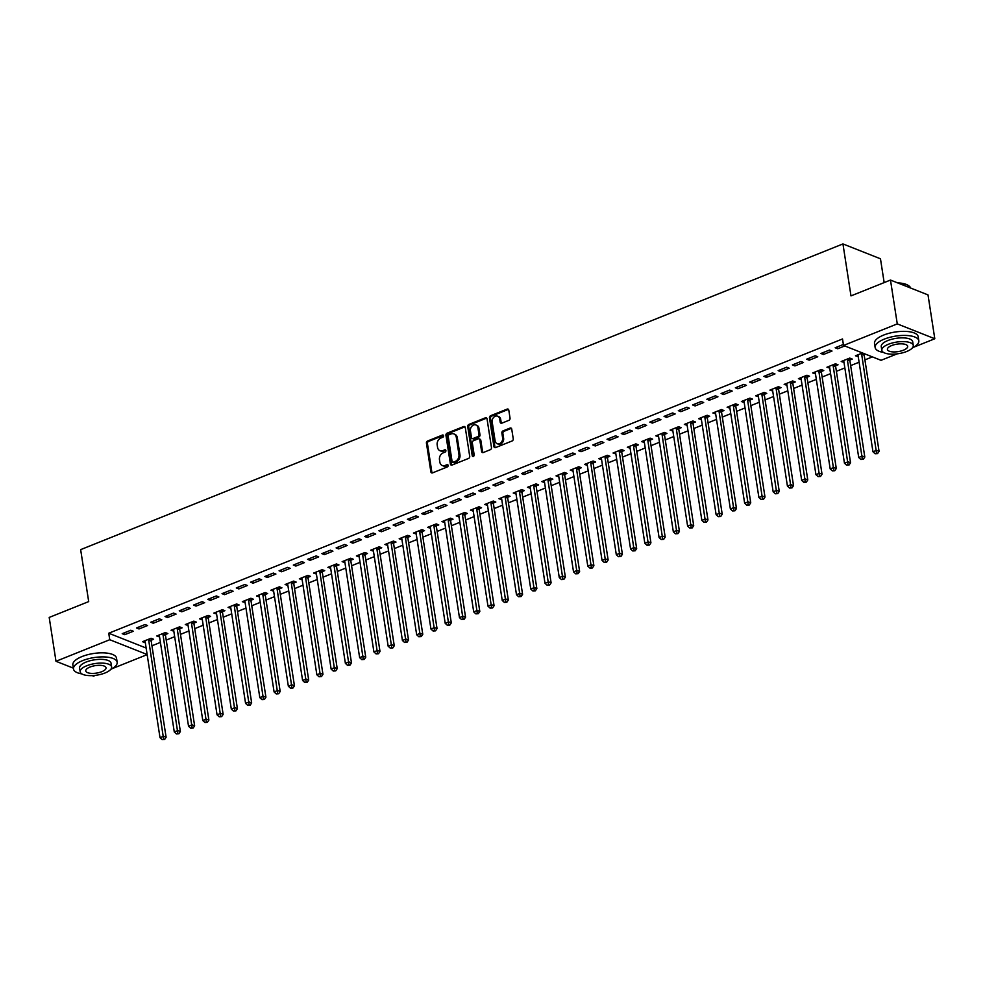 <?xml version="1.0" encoding="UTF-8"?>
<svg xmlns="http://www.w3.org/2000/svg" width="984" height="984" viewBox="0 0 984 984"><rect width="100%" height="100%" fill="white"/><g stroke="black" fill="none" stroke-linecap="round" stroke-linejoin="round"><path stroke-width="1.48" d="M443.599 435.764A1.218 0.959 -68.4 0 0 442.456 435.039L427.585 441.004A1.734 1.365 -68.4 0 0 426.429 443.157L430.869 471.853A1.734 1.365 -68.4 0 0 432.517 472.886L447.388 466.92A1.218 0.959 -68.4 0 0 447.043 464.694L445.112 465.457A5.547 4.366 -68.4 0 1 442.283 465.518A5.547 4.366 -68.4 0 1 439.848 462.16L439.479 459.762A5.547 4.366 -68.4 0 1 443.169 452.874L445.088 452.099A1.218 0.959 -68.4 0 0 444.743 449.86L442.825 450.635A5.547 4.366 -68.4 0 1 439.983 450.697A5.547 4.366 -68.4 0 1 437.548 447.326L437.179 444.94A5.547 4.366 -68.4 0 1 440.869 438.04L442.8 437.277A1.218 0.959 -68.4 0 0 443.599 435.764M442.456 435.039L443.464 435.445A1.218 0.959 -68.4 0 0 443.464 435.445L428.594 441.41A1.734 1.365 -68.4 0 0 427.437 443.563L431.878 472.246A1.734 1.365 -68.4 0 0 432.185 472.972M448.089 465.075A1.218 0.959 -68.4 0 0 448.052 465.088L445.112 465.457M445.789 450.254A1.218 0.959 -68.4 0 0 445.764 450.266L442.825 450.635M508.888 420.328A1.734 1.365 -68.4 0 0 510.044 418.175L508.789 410.131A1.734 1.365 -68.4 0 0 507.154 409.098L490.635 415.715A1.734 1.365 -68.4 0 0 489.478 417.868L493.919 446.564A1.734 1.365 -68.4 0 0 495.567 447.597L512.086 440.98A1.734 1.365 -68.4 0 0 513.242 438.815L511.729 429.098A1.734 1.365 -68.4 0 0 510.081 428.065L503.021 430.894A1.734 1.365 -68.4 0 0 501.865 433.058L502.615 437.88A4.637 3.653 -68.4 0 1 501.139 442.517A4.637 3.653 -68.4 0 1 497.154 443.698A4.637 3.653 -68.4 0 1 495.124 440.881L492.197 421.988A4.637 3.653 -68.4 0 1 493.673 417.351A4.637 3.653 -68.4 0 1 497.646 416.171A4.637 3.653 -68.4 0 1 499.688 418.987L500.179 422.136A1.734 1.365 -68.4 0 0 501.815 423.169L508.888 420.328M897.125 353.859L881.049 360.316L843.522 345.458L842.513 338.963L108.744 633.229L109.741 639.723L147.145 654.52M843.522 345.458L897.273 323.896L934.8 338.754L913.73 347.204M73.357 668.148L55.99 661.285L49.2 617.435L88.695 601.593L80.651 549.638L842.944 243.934L850.988 295.901L890.483 280.059L897.273 323.896M55.99 661.285L109.741 639.723M465.272 427.585A1.734 1.365 -68.4 0 0 463.624 426.552L447.105 433.169A1.734 1.365 -68.4 0 0 445.949 435.334L450.389 464.017A1.734 1.365 -68.4 0 0 452.037 465.051L468.556 458.433A1.734 1.365 -68.4 0 0 469.712 456.281L465.272 427.585M468.864 424.448L485.383 417.819A1.734 1.365 -68.4 0 1 487.031 418.852L491.471 447.548A1.734 1.365 -68.4 0 1 490.315 449.7L483.255 452.542A1.734 1.365 -68.4 0 1 481.606 451.508L479.798 439.873A1.734 1.365 -68.4 0 0 478.162 438.839L473.464 440.721A1.734 1.365 -68.4 0 0 472.32 442.874L474.19 454.989A1.218 0.959 -68.4 0 1 472.234 455.776L467.72 426.601A1.734 1.365 -68.4 0 1 468.864 424.448L469.885 424.842L486.403 418.225L485.383 417.819M884.161 282.592L880.471 258.792L842.944 243.934M820.914 353.477L823.448 354.486L832.009 351.054L829.475 350.046L820.914 353.477M849.991 360.009L852.292 359.086L849.758 358.078L841.197 361.509L843.989 362.407M792.403 364.916L794.937 365.925L803.485 362.493L800.951 361.485L792.403 364.916M821.468 371.448L823.78 370.525L821.246 369.517L812.686 372.948L815.478 373.846M763.879 376.355L766.413 377.364L774.974 373.932L772.44 372.924L763.879 376.355M792.944 382.887L795.256 381.952L792.723 380.956L784.162 384.387L786.954 385.285M735.368 387.794L737.902 388.791L746.45 385.359L743.916 384.363L735.368 387.794M764.433 394.313L766.745 393.391L764.199 392.395L755.65 395.826L758.443 396.724M706.844 399.233L709.378 400.23L717.939 396.798L715.405 395.802L706.844 399.233M735.909 405.752L738.221 404.83L735.688 403.821L727.127 407.253L729.919 408.163M678.333 410.66L680.866 411.669L689.415 408.237L686.881 407.228L678.333 410.66M707.398 417.191L709.698 416.269L707.164 415.26L698.615 418.692L701.408 419.59M649.809 422.099L652.343 423.108L660.904 419.676L658.37 418.667L649.809 422.099M678.874 428.63L681.186 427.708L678.653 426.699L670.092 430.131L672.884 431.029M621.285 433.538L623.831 434.547L632.38 431.115L629.846 430.106L621.285 433.538M650.362 440.069L652.663 439.135L650.129 438.138L641.58 441.57L644.36 442.468M592.774 444.977L595.308 445.973L603.868 442.542L601.322 441.545L592.774 444.977M621.839 451.496L624.151 450.574L621.617 449.577L613.057 453.009L615.849 453.907M564.25 456.416L566.796 457.412L575.345 453.981L572.811 452.984L564.25 456.416M593.327 462.935L595.627 462.013L593.094 461.004L584.545 464.436L587.325 465.346M535.739 467.843L538.273 468.851L546.833 465.42L544.287 464.411L535.739 467.843M564.804 474.374L567.116 473.452L564.582 472.443L556.022 475.875L558.814 476.773M507.215 479.282L509.749 480.29L518.31 476.859L515.776 475.85L507.215 479.282M536.28 485.813L538.592 484.891L536.059 483.882L527.498 487.314L530.29 488.212M478.704 490.721L481.238 491.729L489.786 488.298L487.252 487.289L478.704 490.721M507.769 497.252L510.081 496.317L507.535 495.321L498.986 498.753L501.778 499.651M450.18 502.16L452.714 503.156L461.275 499.724L458.741 498.728L450.18 502.16M479.245 508.679L481.557 507.756L479.023 506.76L470.463 510.192L473.255 511.09M421.669 513.599L424.202 514.595L432.751 511.163L430.217 510.167L421.669 513.599M450.733 520.118L453.034 519.195L450.5 518.187L441.951 521.618L444.743 522.529M393.145 525.025L395.679 526.034L404.239 522.602L401.706 521.594L393.145 525.025M422.21 531.557L424.522 530.634L421.988 529.626L413.428 533.057L416.22 533.955M364.633 536.464L367.167 537.473L375.716 534.041L373.182 533.033L364.633 536.464M393.698 542.996L395.998 542.073L393.465 541.065L384.916 544.496L387.696 545.394M336.11 547.904L338.644 548.912L347.204 545.48L344.671 544.472L336.11 547.904M365.175 554.435L367.487 553.5L364.953 552.504L356.392 555.935L359.185 556.833M307.586 559.342L310.132 560.339L318.681 556.907L316.147 555.911L307.586 559.342M336.663 565.861L338.963 564.939L336.43 563.943L327.881 567.374L330.661 568.272M279.075 570.782L281.608 571.778L290.169 568.346L287.623 567.35L279.075 570.782M308.14 577.301L310.452 576.378L307.918 575.369L299.357 578.801L302.149 579.711M250.551 582.208L253.085 583.217L261.646 579.785L259.112 578.777L250.551 582.208M279.628 588.739L281.928 587.817L279.394 586.808L270.834 590.24L273.626 591.138M222.04 593.647L224.573 594.656L233.122 591.224L230.588 590.216L222.04 593.647M251.105 600.178L253.417 599.256L250.871 598.247L242.322 601.679L245.114 602.577M193.516 605.086L196.05 606.095L204.611 602.663L202.077 601.654L193.516 605.086M222.581 611.617L224.893 610.683L222.359 609.686L213.799 613.118L216.591 614.016M165.005 616.525L167.538 617.522L176.087 614.09L173.553 613.093L165.005 616.525M194.069 623.044L196.382 622.122L193.836 621.125L185.287 624.557L188.079 625.455M136.481 627.964L139.015 628.961L147.575 625.529L145.042 624.533L136.481 627.964M165.546 634.483L167.858 633.561L165.324 632.552L156.763 635.984L159.556 636.894M108.744 633.229L146.136 648.025M151.954 645.799L160.417 642.404M166.222 640.08L174.672 636.685M180.478 634.36L188.928 630.965M194.734 628.641L203.184 625.246M208.989 622.921L217.452 619.539M223.257 617.202L231.707 613.819M237.513 611.482L245.963 608.1M251.769 605.763L260.219 602.38M266.024 600.056L274.487 596.661M280.292 594.336L288.743 590.941M294.548 588.616L302.998 585.222M308.804 582.897L317.266 579.502M323.072 577.178L331.522 573.783M337.327 571.458L345.778 568.063M351.583 565.738L360.033 562.356M365.839 560.019L374.301 556.636M380.107 554.299L388.557 550.917M394.363 548.58L402.813 545.197M408.618 542.873L417.068 539.478M422.886 537.153L431.336 533.759M437.142 531.434L445.592 528.039M451.398 525.714L459.848 522.319M465.653 519.995L474.116 516.6M479.921 514.275L488.372 510.881M494.177 508.556L502.627 505.173M508.433 502.836L516.883 499.454M522.688 497.117L531.151 493.734M536.957 491.397L545.407 488.015M551.212 485.69L559.662 482.295M565.468 479.971L573.93 476.576M579.736 474.251L588.186 470.856M593.992 468.532L602.442 465.137M608.247 462.812L616.697 459.417M622.503 457.093L630.965 453.698M636.771 451.373L645.221 447.991M651.027 445.654L659.477 442.271M665.282 439.934L673.732 436.552M679.538 434.215L688 430.832M693.806 428.507L702.256 425.113M708.062 422.788L716.512 419.393M722.317 417.068L730.78 413.674M736.586 411.349L745.036 407.954M750.841 405.629L759.291 402.235M765.097 399.91L773.547 396.515M779.353 394.19L787.815 390.808M793.621 388.471L802.071 385.088M807.876 382.751L816.326 379.369M822.132 377.032L830.582 373.649M836.388 371.325L844.85 367.93M850.656 365.605L859.106 362.21M864.911 359.886L872.39 356.884M151.29 640.203L153.602 639.28L151.069 638.272L142.508 641.703L145.3 642.614M122.225 633.684L124.759 634.68L133.32 631.248L130.774 630.252L122.225 633.684M179.814 628.764L182.114 627.841L179.58 626.845L171.032 630.264L173.811 631.174M150.737 622.245L153.283 623.241L161.831 619.809L159.297 618.813L150.737 622.245M208.325 617.337L210.637 616.402L208.104 615.406L199.543 618.838L202.335 619.736M179.26 610.806L181.794 611.802L190.355 608.383L187.821 607.374L179.26 610.806M236.849 605.898L239.149 604.976L236.615 603.967L228.067 607.399L230.846 608.297M207.772 599.367L210.318 600.375L218.866 596.944L216.332 595.935L207.772 599.367M265.36 594.459L267.673 593.537L265.139 592.528L256.578 595.96L259.37 596.857M236.295 587.928L238.829 588.936L247.39 585.505L244.856 584.496L236.295 587.928M293.884 583.02L296.184 582.097L293.65 581.089L285.102 584.521L287.894 585.431M264.819 576.489L267.353 577.497L275.901 574.066L273.368 573.069L264.819 576.489M322.395 571.581L324.708 570.659L322.174 569.662L313.613 573.082L316.405 573.992M293.33 565.062L295.864 566.058L304.425 562.627L301.891 561.63L293.33 565.062M350.919 560.154L353.231 559.219L350.685 558.223L342.137 561.655L344.929 562.553M321.854 553.623L324.388 554.619L332.936 551.2L330.403 550.191L321.854 553.623M379.43 548.715L381.743 547.781L379.209 546.784L370.648 550.216L373.44 551.114M350.365 542.184L352.899 543.193L361.46 539.761L358.926 538.752L350.365 542.184M407.954 537.276L410.267 536.354L407.733 535.345L399.172 538.777L401.964 539.675M378.889 530.745L381.423 531.754L389.984 528.322L387.438 527.313L378.889 530.745M436.478 525.837L438.778 524.915L436.244 523.906L427.696 527.338L430.475 528.248M407.401 519.306L409.934 520.315L418.495 516.883L415.961 515.887L407.401 519.306M464.989 514.398L467.302 513.476L464.768 512.467L456.207 515.899L458.999 516.809M435.924 507.879L438.458 508.876L447.019 505.444L444.473 504.448L435.924 507.879M493.513 502.972L495.813 502.037L493.279 501.041L484.731 504.472L487.511 505.37M464.436 496.44L466.982 497.437L475.53 494.017L472.997 493.009L464.436 496.44M522.024 491.533L524.337 490.598L521.803 489.601L513.242 493.033L516.034 493.931M492.959 485.001L495.493 486.01L504.054 482.578L501.52 481.57L492.959 485.001M550.548 480.094L552.848 479.171L550.314 478.162L541.766 481.594L544.558 482.492M521.483 473.562L524.017 474.571L532.565 471.139L530.032 470.131L521.483 473.562M579.059 468.655L581.372 467.732L578.838 466.724L570.277 470.155L573.069 471.065M549.995 462.123L552.528 463.132L561.089 459.7L558.555 458.704L549.995 462.123M607.583 457.216L609.895 456.293L607.349 455.284L598.801 458.716L601.593 459.626M578.518 450.697L581.052 451.693L589.601 448.261L587.067 447.265L578.518 450.697M636.094 445.789L638.407 444.854L635.873 443.858L627.312 447.289L630.104 448.187M607.03 439.258L609.563 440.254L618.124 436.834L615.59 435.826L607.03 439.258M664.618 434.35L666.931 433.415L664.385 432.419L655.836 435.851L658.628 436.748M635.553 427.819L638.087 428.827L646.636 425.396L644.102 424.387L635.553 427.819M693.142 422.911L695.442 421.988L692.908 420.98L684.347 424.411L687.139 425.309M664.065 416.38L666.599 417.388L675.159 413.957L672.625 412.948L664.065 416.38M721.653 411.472L723.966 410.549L721.432 409.541L712.871 412.972L715.663 413.883M692.588 404.941L695.122 405.949L703.683 402.517L701.137 401.521L692.588 404.941M750.177 400.033L752.477 399.11L749.943 398.102L741.395 401.534L744.175 402.444M721.1 393.514L723.646 394.51L732.194 391.078L729.661 390.082L721.1 393.514M778.688 388.606L781.001 387.671L778.467 386.675L769.906 390.107L772.698 391.005M749.624 382.075L752.157 383.071L760.718 379.652L758.184 378.643L749.624 382.075M807.212 377.167L809.512 376.232L806.978 375.236L798.43 378.668L801.21 379.566M778.147 370.636L780.681 371.644L789.229 368.213L786.696 367.204L778.147 370.636M835.724 365.728L838.036 364.806L835.502 363.797L826.941 367.229L829.733 368.127M806.659 359.197L809.192 360.206L817.753 356.774L815.219 355.765L806.659 359.197M862.501 352.973L855.465 355.79L858.257 356.7M864.247 354.289L865.034 353.969M843.362 344.474L835.182 347.758L837.716 348.767L844.752 345.95M890.483 280.059L928.01 294.905L934.8 338.754M95.473 675.344L93.517 676.131L92.213 675.614M147.157 654.618L112.078 668.689M145.042 642.712L144.746 640.805M124.759 634.68L124.464 632.774M159.297 636.992L159.002 635.086M139.015 628.961L138.719 627.066M173.565 631.273L173.27 629.366M153.283 623.241L152.987 621.347M187.821 625.553L187.526 623.647M167.538 617.522L167.243 615.627M202.077 619.834L201.782 617.94M181.794 611.802L181.499 609.908M216.345 614.114L216.049 612.22M196.05 606.095L195.755 604.188M230.6 608.395L230.305 606.501M210.318 600.375L210.023 598.469M244.856 602.688L244.561 600.781M224.573 594.656L224.278 592.749M259.112 596.968L258.817 595.062M238.829 588.936L238.534 587.03M273.38 591.249L273.085 589.342M253.085 583.217L252.802 581.31M287.635 585.529L287.34 583.623M267.353 577.497L267.058 575.591M301.891 579.81L301.596 577.903M281.608 571.778L281.313 569.884M316.147 574.09L315.864 572.184M295.864 566.058L295.569 564.164M330.415 568.371L330.12 566.464M310.132 560.339L309.837 558.445M344.671 562.651L344.375 560.757M324.388 554.619L324.093 552.725M358.926 556.932L358.631 555.038M338.644 548.912L338.348 547.006M373.194 551.212L372.899 549.318M352.899 543.193L352.604 541.286M387.45 545.505L387.155 543.598M367.167 537.473L366.872 535.567M401.706 539.786L401.411 537.879M381.423 531.754L381.128 529.847M415.961 534.066L415.666 532.159M395.679 526.034L395.383 524.128M430.229 528.346L429.934 526.44M409.934 520.315L409.651 518.408M444.485 522.627L444.19 520.721M424.202 514.595L423.907 512.701M458.741 516.908L458.446 515.001M438.458 508.876L438.163 506.981M472.997 511.188L472.714 509.281M452.714 503.156L452.419 501.262M487.264 505.469L486.969 503.574M466.982 497.437L466.687 495.542M501.52 499.749L501.225 497.855M481.238 491.729L480.942 489.823M515.776 494.029L515.481 492.135M495.493 486.01L495.198 484.103M530.044 488.322L529.749 486.416M509.749 480.29L509.454 478.384M544.3 482.603L544.004 480.696M524.017 474.571L523.722 472.664M558.555 476.883L558.26 474.977M538.273 468.851L537.977 466.945M572.811 471.164L572.516 469.257M552.528 463.132L552.233 461.225M587.079 465.444L586.784 463.538M566.796 457.412L566.501 455.518M601.335 459.725L601.039 457.818M581.052 451.693L580.757 449.799M615.59 454.005L615.295 452.099M595.308 445.973L595.013 444.079M629.858 448.286L629.563 446.392M609.563 440.254L609.268 438.36M644.114 442.566L643.819 440.672M623.831 434.547L623.536 432.64M658.37 436.847L658.075 434.953M638.087 428.827L637.792 426.921M672.625 431.14L672.33 429.233M652.343 423.108L652.048 421.201M686.894 425.42L686.598 423.514M666.599 417.388L666.316 415.482M701.149 419.701L700.854 417.794M680.866 411.669L680.571 409.762M715.405 413.981L715.11 412.075M695.122 405.949L694.827 404.043M729.661 408.262L729.365 406.355M709.378 400.23L709.083 398.323M743.929 402.542L743.633 400.636M723.646 394.51L723.351 392.616M758.184 396.823L757.889 394.916M737.902 388.791L737.606 386.897M772.44 391.103L772.145 389.209M752.157 383.071L751.862 381.177M786.708 385.384L786.413 383.489M766.413 377.364L766.118 375.457M800.964 379.664L800.668 377.77M780.681 371.644L780.386 369.738M815.219 373.957L814.924 372.05M794.937 365.925L794.641 364.018M829.475 368.237L829.18 366.331M809.192 360.206L808.897 358.299M843.743 362.518L843.448 360.611M823.448 354.486L823.165 352.579M857.999 356.798L857.704 354.892M837.716 348.767L837.421 346.86M439.983 450.697L441.004 451.103A5.547 4.366 -68.4 0 0 443.833 451.041M442.283 465.518L443.292 465.924A5.547 4.366 -68.4 0 0 446.133 465.863M464.965 426.872A1.734 1.365 -68.4 0 0 464.632 426.958L448.114 433.575A1.734 1.365 -68.4 0 0 446.97 435.728L451.41 464.423A1.734 1.365 -68.4 0 0 451.717 465.137M448.987 434.793A1.218 0.959 -68.4 0 0 448.187 436.293L452.087 461.484A1.218 0.959 -68.4 0 0 453.23 462.209L455.26 461.385A5.547 4.366 -68.4 0 0 458.95 454.497L456.293 437.277A5.547 4.366 -68.4 0 0 453.858 433.907A5.547 4.366 -68.4 0 0 451.016 433.981L448.987 434.793M452.615 462.222L453.624 462.615A1.218 0.959 -68.4 0 0 454.251 462.603L453.23 462.209M453.858 433.907L454.866 434.313A5.547 4.366 -68.4 0 1 457.302 437.683L459.971 454.891A5.547 4.366 -68.4 0 1 456.281 461.791L454.251 462.603M479.048 438.815L480.057 439.221A1.734 1.365 -68.4 0 1 480.819 440.266L482.615 451.902A1.734 1.365 -68.4 0 0 482.923 452.628M469.885 424.842A1.734 1.365 -68.4 0 0 468.728 427.007L473.243 456.17A1.218 0.959 -68.4 0 0 473.353 456.502M477.929 427.794A4.637 3.653 -68.4 0 0 475.899 424.977A4.637 3.653 -68.4 0 0 471.926 426.158A4.637 3.653 -68.4 0 0 470.45 430.795L471.471 437.449A1.734 1.365 -68.4 0 0 473.119 438.483L477.806 436.601A1.734 1.365 -68.4 0 0 478.962 434.448L477.929 427.794L478.95 428.2A4.637 3.653 -68.4 0 0 476.908 425.383L475.899 424.977M472.234 438.507L473.255 438.901A1.734 1.365 -68.4 0 0 474.14 438.889L473.119 438.483M478.95 428.2L479.983 434.854A1.734 1.365 -68.4 0 1 478.827 437.007L474.14 438.889M497.646 416.171L498.667 416.576A4.637 3.653 -68.4 0 1 500.696 419.393L501.188 422.542A1.734 1.365 -68.4 0 0 501.496 423.255M497.154 443.698L498.175 444.091A4.637 3.653 -68.4 0 0 502.147 442.911A4.637 3.653 -68.4 0 0 503.623 438.274L502.615 437.88M511.422 428.384A1.734 1.365 -68.4 0 0 511.102 428.471L504.029 431.299A1.734 1.365 -68.4 0 0 502.873 433.452L503.623 438.274M508.482 409.406A1.734 1.365 -68.4 0 0 508.162 409.492L491.643 416.121A1.734 1.365 -68.4 0 0 490.499 418.274L494.94 446.97A1.734 1.365 -68.4 0 0 495.247 447.683M144.82 640.781L144.931 640.99A1.771 1.39 111.6 0 1 145.14 641.556L160.011 737.68L163.578 736.253L166.112 737.262L151.228 641.125A1.771 1.39 111.6 0 1 151.241 640.473L151.585 638.481M163.602 739.095L162.175 739.661L164.611 739.501L163.602 739.095L148.695 640.117A1.771 1.39 111.6 0 1 148.707 639.477L148.756 639.206M162.175 739.661L160.011 737.68M166.112 737.262L164.611 739.501M159.076 635.061L159.199 635.27A1.771 1.39 111.6 0 1 159.396 635.836L174.279 731.961L177.846 730.534L180.38 731.543L165.496 635.406A1.771 1.39 111.6 0 1 165.496 634.754L165.853 632.761M177.858 733.375L176.431 733.953L178.867 733.781L177.858 733.375L162.963 634.397A1.771 1.39 111.6 0 1 162.963 633.757L163.012 633.487M176.431 733.953L174.279 731.961M180.38 731.543L178.867 733.781M173.332 629.342L173.455 629.551A1.771 1.39 111.6 0 1 173.651 630.117L188.534 726.241L192.101 724.814L194.635 725.823L179.752 629.686A1.771 1.39 111.6 0 1 179.764 629.034L180.109 627.042M192.114 727.656L190.687 728.234L193.135 728.062L192.114 727.656L177.218 628.69A1.771 1.39 111.6 0 1 177.231 628.038L177.268 627.767M190.687 728.234L188.534 726.241M194.635 725.823L193.135 728.062M110.675 669.44A22.103 8.143 171.2 0 0 117.157 662.244A22.103 8.143 171.2 0 0 104.796 656.943A22.103 8.143 171.2 0 0 82.644 660.608A22.103 8.143 171.2 0 0 73.492 669.009A22.103 8.143 171.2 0 0 81.844 673.905M117.157 662.244L116.53 658.185A22.103 8.143 171.2 0 0 104.169 652.884A22.103 8.143 171.2 0 0 82.016 656.549A22.103 8.143 171.2 0 0 72.865 664.95L73.492 669.009M80.184 671.801L79.606 668.062A15.916 5.867 -8.8 0 1 86.198 662.011A15.916 5.867 -8.8 0 1 102.139 659.378A15.916 5.867 -8.8 0 1 111.044 663.191L111.623 666.931A15.916 5.867 171.2 0 0 102.717 663.118A15.916 5.867 171.2 0 0 86.776 665.75A15.916 5.867 171.2 0 0 80.184 671.801A15.916 5.867 171.2 0 0 89.089 675.614A15.916 5.867 171.2 0 0 105.03 672.982A15.916 5.867 171.2 0 0 111.623 666.931M90.024 667.041A10.258 3.776 171.2 0 0 85.768 670.928A10.258 3.776 171.2 0 0 91.512 673.388A10.258 3.776 171.2 0 0 101.782 671.691A10.258 3.776 171.2 0 0 106.038 667.792A10.258 3.776 171.2 0 0 100.294 665.332A10.258 3.776 171.2 0 0 90.024 667.041M897.617 282.875A21.562 7.958 -8.8 0 1 907.888 285.225A21.562 7.958 -8.8 0 1 908.146 285.397M910.606 288.017A22.103 8.143 171.2 0 0 908.429 285.557A22.103 8.143 171.2 0 0 898.367 283.183M912.328 347.967A22.103 8.143 171.2 0 0 918.81 340.772A22.103 8.143 171.2 0 0 906.436 335.47A22.103 8.143 171.2 0 0 884.296 339.123A22.103 8.143 171.2 0 0 875.133 347.524A22.103 8.143 171.2 0 0 883.484 352.432M918.81 340.772L918.183 336.712A22.103 8.143 171.2 0 0 905.809 331.399A22.103 8.143 171.2 0 0 883.669 335.064A22.103 8.143 171.2 0 0 874.505 343.465L875.133 347.524M881.824 350.316L881.246 346.577A15.916 5.867 -8.8 0 1 887.839 340.538A15.916 5.867 -8.8 0 1 903.792 337.893A15.916 5.867 -8.8 0 1 912.697 341.719L913.275 345.446A15.916 5.867 171.2 0 0 904.37 341.632A15.916 5.867 171.2 0 0 888.417 344.265A15.916 5.867 171.2 0 0 881.824 350.316A15.916 5.867 171.2 0 0 890.729 354.129A15.916 5.867 171.2 0 0 906.682 351.497A15.916 5.867 171.2 0 0 913.275 345.446M891.664 345.556A10.258 3.776 171.2 0 0 887.42 349.455A10.258 3.776 171.2 0 0 893.152 351.915A10.258 3.776 171.2 0 0 903.435 350.206A10.258 3.776 171.2 0 0 907.679 346.319A10.258 3.776 171.2 0 0 901.947 343.859A10.258 3.776 171.2 0 0 891.664 345.556M187.587 623.622L187.71 623.831A1.771 1.39 111.6 0 1 187.907 624.397L202.79 720.534L206.357 719.095L208.891 720.104L194.008 623.967A1.771 1.39 111.6 0 1 194.02 623.327L194.365 621.334M206.382 721.936L204.955 722.514L207.39 722.342L206.382 721.936L191.474 622.97A1.771 1.39 111.6 0 1 191.486 622.318L191.536 622.048M204.955 722.514L202.79 720.534M208.891 720.104L207.39 722.342M201.855 617.903L201.978 618.112A1.771 1.39 111.6 0 1 202.175 618.678L217.058 714.814L220.613 713.375L223.147 714.384L208.276 618.247A1.771 1.39 111.6 0 1 208.276 617.608L208.62 615.615M220.637 716.217L219.211 716.795L221.646 716.623L220.637 716.217L205.73 617.251A1.771 1.39 111.6 0 1 205.742 616.599L205.791 616.328M219.211 716.795L217.058 714.814M223.147 714.384L221.646 716.623M216.111 612.196L216.234 612.392A1.771 1.39 111.6 0 1 216.431 612.958L231.314 709.095L234.881 707.656L237.415 708.664L222.532 612.528A1.771 1.39 111.6 0 1 222.544 611.888L222.888 609.895M234.893 710.497L233.466 711.075L235.914 710.903L234.893 710.497L219.998 611.531A1.771 1.39 111.6 0 1 219.998 610.88L220.047 610.609M233.466 711.075L231.314 709.095M237.415 708.664L235.914 710.903M230.367 606.476L230.49 606.673A1.771 1.39 111.6 0 1 230.687 607.239L245.57 703.375L249.137 701.949L251.67 702.945L236.787 606.821A1.771 1.39 111.6 0 1 236.8 606.169L237.144 604.176M249.149 704.79L247.722 705.356L250.17 705.184L249.149 704.79L234.253 605.812A1.771 1.39 111.6 0 1 234.266 605.16L234.315 604.889M247.722 705.356L245.57 703.375M251.67 702.945L250.17 705.184M244.635 600.757L244.745 600.953A1.771 1.39 111.6 0 1 244.942 601.519L259.825 697.656L263.392 696.229L265.926 697.226L251.043 601.101A1.771 1.39 111.6 0 1 251.055 600.449L251.4 598.457M263.417 699.071L261.99 699.636L264.425 699.464L263.417 699.071L248.509 600.092A1.771 1.39 111.6 0 1 248.522 599.441L248.571 599.17M261.99 699.636L259.825 697.656M265.926 697.226L264.425 699.464M258.89 595.037L259.013 595.234A1.771 1.39 111.6 0 1 259.21 595.8L274.093 691.936L277.648 690.51L280.194 691.506L265.311 595.381A1.771 1.39 111.6 0 1 265.311 594.73L265.668 592.737M277.673 693.351L276.246 693.917L278.681 693.745L277.673 693.351L262.777 594.373A1.771 1.39 111.6 0 1 262.777 593.721L262.826 593.45M276.246 693.917L274.093 691.936M280.194 691.506L278.681 693.745M273.146 589.318L273.269 589.527A1.771 1.39 111.6 0 1 273.466 590.08L288.349 686.217L291.916 684.79L294.45 685.786L279.567 589.662A1.771 1.39 111.6 0 1 279.579 589.01L279.923 587.018M291.928 687.631L290.501 688.197L292.949 688.025L291.928 687.631L277.033 588.653A1.771 1.39 111.6 0 1 277.045 588.014L277.082 587.731M290.501 688.197L288.349 686.217M294.45 685.786L292.949 688.025M287.402 583.598L287.525 583.807A1.771 1.39 111.6 0 1 287.722 584.373L302.605 680.497L306.172 679.071L308.705 680.079L293.822 583.942A1.771 1.39 111.6 0 1 293.835 583.291L294.179 581.298M306.184 681.912L304.769 682.478L307.205 682.318L306.184 681.912L291.289 582.934A1.771 1.39 111.6 0 1 291.301 582.294L291.35 582.024M304.769 682.478L302.605 680.497M308.705 680.079L307.205 682.318M301.67 577.879L301.793 578.088A1.771 1.39 111.6 0 1 301.99 578.654L316.86 674.778L320.427 673.351L322.961 674.36L308.078 578.223A1.771 1.39 111.6 0 1 308.09 577.571L308.435 575.578M320.452 676.192L319.025 676.771L321.461 676.598L320.452 676.192L305.544 577.214A1.771 1.39 111.6 0 1 305.557 576.575L305.606 576.304M319.025 676.771L316.86 674.778M322.961 674.36L321.461 676.598M315.925 572.159L316.048 572.368A1.771 1.39 111.6 0 1 316.245 572.934L331.128 669.059L334.695 667.632L337.229 668.64L322.346 572.504A1.771 1.39 111.6 0 1 322.358 571.852L322.703 569.859M334.708 670.473L333.281 671.051L335.716 670.879L334.708 670.473L319.812 571.507A1.771 1.39 111.6 0 1 319.812 570.855L319.862 570.585M333.281 671.051L331.128 669.059M337.229 668.64L335.716 670.879M330.181 566.44L330.304 566.649A1.771 1.39 111.6 0 1 330.501 567.214L345.384 663.339L348.951 661.912L351.485 662.921L336.602 566.784A1.771 1.39 111.6 0 1 336.614 566.144L336.958 564.152M348.963 664.754L347.536 665.332L349.984 665.159L348.963 664.754L334.068 565.788A1.771 1.39 111.6 0 1 334.08 565.136L334.117 564.865M347.536 665.332L345.384 663.339M351.485 662.921L349.984 665.159M344.449 560.72L344.56 560.929A1.771 1.39 111.6 0 1 344.757 561.495L359.64 657.632L363.207 656.193L365.74 657.201L350.858 561.064A1.771 1.39 111.6 0 1 350.87 560.425L351.214 558.432M363.231 659.034L361.804 659.612L364.24 659.44L363.231 659.034L348.324 560.068A1.771 1.39 111.6 0 1 348.336 559.416L348.385 559.146M361.804 659.612L359.64 657.632M365.74 657.201L364.24 659.44M358.705 555.001L358.828 555.21A1.771 1.39 111.6 0 1 359.025 555.775L373.908 651.912L377.462 650.473L380.008 651.482L365.126 555.345A1.771 1.39 111.6 0 1 365.126 554.705L365.482 552.713M377.487 653.314L376.06 653.893L378.496 653.72L377.487 653.314L362.579 554.349A1.771 1.39 111.6 0 1 362.592 553.697L362.641 553.426M376.06 653.893L373.908 651.912M380.008 651.482L378.496 653.72M372.961 549.293L373.084 549.49A1.771 1.39 111.6 0 1 373.28 550.056L388.163 646.193L391.73 644.766L394.264 645.762L379.381 549.638A1.771 1.39 111.6 0 1 379.393 548.986L379.738 546.993M391.743 647.607L390.316 648.173L392.764 648.001L391.743 647.607L376.847 548.629A1.771 1.39 111.6 0 1 376.847 547.977L376.897 547.707M390.316 648.173L388.163 646.193M394.264 645.762L392.764 648.001M387.216 543.574L387.339 543.771A1.771 1.39 111.6 0 1 387.536 544.337L402.419 640.473L405.986 639.046L408.52 640.043L393.637 543.918A1.771 1.39 111.6 0 1 393.649 543.266L393.994 541.274M405.998 641.888L404.572 642.454L407.019 642.281L405.998 641.888L391.103 542.91A1.771 1.39 111.6 0 1 391.115 542.258L391.165 541.987M404.572 642.454L402.419 640.473M408.52 640.043L407.019 642.281M401.484 537.854L401.595 538.051A1.771 1.39 111.6 0 1 401.792 538.617L416.675 634.754L420.242 633.327L422.776 634.323L407.893 538.199A1.771 1.39 111.6 0 1 407.905 537.547L408.249 535.554M420.266 636.168L418.84 636.734L421.275 636.562L420.266 636.168L405.359 537.19A1.771 1.39 111.6 0 1 405.371 536.538L405.42 536.268M418.84 636.734L416.675 634.754M422.776 634.323L421.275 636.562M415.74 532.135L415.863 532.344A1.771 1.39 111.6 0 1 416.06 532.898L430.943 629.034L434.498 627.607L437.044 628.604L422.161 532.479A1.771 1.39 111.6 0 1 422.161 531.827L422.517 529.835M434.522 630.449L433.095 631.015L435.531 630.842L434.522 630.449L419.627 531.471A1.771 1.39 111.6 0 1 419.627 530.831L419.676 530.548M433.095 631.015L430.943 629.034M437.044 628.604L435.531 630.842M429.996 526.415L430.119 526.625A1.771 1.39 111.6 0 1 430.316 527.19L445.198 623.315L448.766 621.888L451.299 622.897L436.416 526.76A1.771 1.39 111.6 0 1 436.429 526.108L436.773 524.115M448.778 624.729L447.351 625.295L449.799 625.135L448.778 624.729L433.882 525.751A1.771 1.39 111.6 0 1 433.895 525.112L433.932 524.841M447.351 625.295L445.198 623.315M451.299 622.897L449.799 625.135M444.251 520.696L444.374 520.905A1.771 1.39 111.6 0 1 444.571 521.471L459.454 617.595L463.021 616.168L465.555 617.177L450.672 521.04A1.771 1.39 111.6 0 1 450.684 520.388L451.029 518.396M463.034 619.01L461.619 619.588L464.054 619.416L463.034 619.01L448.138 520.032A1.771 1.39 111.6 0 1 448.151 519.392L448.2 519.121M461.619 619.588L459.454 617.595M465.555 617.177L464.054 619.416M458.519 514.976L458.642 515.186A1.771 1.39 111.6 0 1 458.839 515.751L473.71 611.876L477.277 610.449L479.811 611.458L464.94 515.321A1.771 1.39 111.6 0 1 464.94 514.669L465.284 512.676M477.302 613.29L475.875 613.868L478.31 613.696L477.302 613.29L462.394 514.324A1.771 1.39 111.6 0 1 462.406 513.673L462.455 513.402M475.875 613.868L473.71 611.876M479.811 611.458L478.31 613.696M472.775 509.257L472.898 509.466A1.771 1.39 111.6 0 1 473.095 510.032L487.978 606.156L491.545 604.729L494.079 605.738L479.196 509.601A1.771 1.39 111.6 0 1 479.208 508.962L479.552 506.969M491.557 607.571L490.13 608.149L492.578 607.977L491.557 607.571L476.662 508.605A1.771 1.39 111.6 0 1 476.662 507.953L476.711 507.683M490.13 608.149L487.978 606.156M494.079 605.738L492.578 607.977M487.031 503.537L487.154 503.747A1.771 1.39 111.6 0 1 487.351 504.312L502.234 600.449L505.801 599.01L508.334 600.019L493.451 503.882A1.771 1.39 111.6 0 1 493.464 503.242L493.808 501.25M505.813 601.851L504.386 602.429L506.834 602.257L505.813 601.851L490.918 502.886A1.771 1.39 111.6 0 1 490.93 502.234L490.979 501.963M504.386 602.429L502.234 600.449M508.334 600.019L506.834 602.257M501.299 497.818L501.409 498.027A1.771 1.39 111.6 0 1 501.606 498.593L516.489 594.73L520.056 593.291L522.59 594.299L507.707 498.162A1.771 1.39 111.6 0 1 507.719 497.523L508.064 495.53M520.081 596.132L518.654 596.71L521.089 596.538L520.081 596.132L505.173 497.166A1.771 1.39 111.6 0 1 505.186 496.514L505.235 496.243M518.654 596.71L516.489 594.73M522.59 594.299L521.089 596.538M515.554 492.111L515.678 492.308A1.771 1.39 111.6 0 1 515.874 492.873L530.757 589.01L534.312 587.583L536.858 588.58L521.975 492.443A1.771 1.39 111.6 0 1 521.975 491.803L522.332 489.811M534.337 590.425L532.91 590.99L535.345 590.818L534.337 590.425L519.429 491.447A1.771 1.39 111.6 0 1 519.441 490.795L519.49 490.524M532.91 590.99L530.757 589.01M536.858 588.58L535.345 590.818M529.81 486.391L529.933 486.588A1.771 1.39 111.6 0 1 530.13 487.154L545.013 583.291L548.58 581.864L551.114 582.86L536.231 486.736A1.771 1.39 111.6 0 1 536.243 486.084L536.587 484.091M548.592 584.705L547.166 585.271L549.613 585.099L548.592 584.705L533.697 485.727A1.771 1.39 111.6 0 1 533.709 485.075L533.746 484.804M547.166 585.271L545.013 583.291M551.114 582.86L549.613 585.099M544.066 480.672L544.189 480.868A1.771 1.39 111.6 0 1 544.386 481.434L559.269 577.571L562.836 576.144L565.37 577.141L550.486 481.016A1.771 1.39 111.6 0 1 550.499 480.364L550.843 478.372M562.848 578.986L561.421 579.551L563.869 579.379L562.848 578.986L547.953 480.007A1.771 1.39 111.6 0 1 547.965 479.356L548.014 479.085M561.421 579.551L559.269 577.571M565.37 577.141L563.869 579.379M558.334 474.952L558.445 475.161A1.771 1.39 111.6 0 1 558.641 475.715L573.524 571.852L577.091 570.425L579.625 571.421L564.742 475.297A1.771 1.39 111.6 0 1 564.755 474.645L565.099 472.652M577.116 573.266L575.689 573.832L578.125 573.66L577.116 573.266L562.208 474.288A1.771 1.39 111.6 0 1 562.221 473.648L562.27 473.365M575.689 573.832L573.524 571.852M579.625 571.421L578.125 573.66M572.59 469.233L572.713 469.442A1.771 1.39 111.6 0 1 572.909 470.008L587.792 566.132L591.359 564.705L593.893 565.714L579.01 469.577A1.771 1.39 111.6 0 1 579.01 468.925L579.367 466.933M591.372 567.547L589.945 568.112L592.38 567.952L591.372 567.547L576.476 468.568A1.771 1.39 111.6 0 1 576.476 467.929L576.526 467.658M589.945 568.112L587.792 566.132M593.893 565.714L592.38 567.952M586.845 463.513L586.968 463.722A1.771 1.39 111.6 0 1 587.165 464.288L602.048 560.413L605.615 558.986L608.149 559.994L593.266 463.858A1.771 1.39 111.6 0 1 593.278 463.206L593.623 461.213M605.627 561.827L604.201 562.405L606.648 562.233L605.627 561.827L590.732 462.849A1.771 1.39 111.6 0 1 590.744 462.209L590.781 461.939M604.201 562.405L602.048 560.413M608.149 559.994L606.648 562.233M601.101 457.794L601.224 458.003A1.771 1.39 111.6 0 1 601.421 458.569L616.304 554.693L619.871 553.266L622.405 554.275L607.522 458.138A1.771 1.39 111.6 0 1 607.534 457.486L607.878 455.494M619.895 556.108L618.469 556.686L620.904 556.514L619.895 556.108L604.988 457.129A1.771 1.39 111.6 0 1 605 456.49L605.049 456.219M618.469 556.686L616.304 554.693M622.405 554.275L620.904 556.514M615.369 452.074L615.492 452.283A1.771 1.39 111.6 0 1 615.689 452.849L630.572 548.974L634.126 547.547L636.66 548.555L621.79 452.419A1.771 1.39 111.6 0 1 621.79 451.779L622.134 449.786M634.151 550.388L632.724 550.966L635.16 550.794L634.151 550.388L619.243 451.422A1.771 1.39 111.6 0 1 619.256 450.77L619.305 450.5M632.724 550.966L630.572 548.974M636.66 548.555L635.16 550.794M629.625 446.355L629.748 446.564A1.771 1.39 111.6 0 1 629.944 447.13L644.827 543.266L648.394 541.827L650.928 542.836L636.045 446.699A1.771 1.39 111.6 0 1 636.058 446.059L636.402 444.067M648.407 544.669L646.98 545.247L649.428 545.074L648.407 544.669L633.511 445.703A1.771 1.39 111.6 0 1 633.511 445.051L633.561 444.78M646.98 545.247L644.827 543.266M650.928 542.836L649.428 545.074M643.88 440.635L644.003 440.844A1.771 1.39 111.6 0 1 644.2 441.41L659.083 537.547L662.65 536.108L665.184 537.116L650.301 440.98A1.771 1.39 111.6 0 1 650.313 440.34L650.658 438.347M662.663 538.949L661.236 539.527L663.683 539.355L662.663 538.949L647.767 439.983A1.771 1.39 111.6 0 1 647.779 439.331L647.829 439.061M661.236 539.527L659.083 537.547M665.184 537.116L663.683 539.355M658.148 434.928L658.259 435.125A1.771 1.39 111.6 0 1 658.456 435.691L673.339 531.827L676.906 530.401L679.44 531.397L664.557 435.26A1.771 1.39 111.6 0 1 664.569 434.621L664.913 432.628M676.931 533.242L675.504 533.808L677.939 533.635L676.931 533.242L662.023 434.264A1.771 1.39 111.6 0 1 662.035 433.612L662.084 433.341M675.504 533.808L673.339 531.827M679.44 531.397L677.939 533.635M672.404 429.208L672.527 429.405A1.771 1.39 111.6 0 1 672.724 429.971L687.607 526.108L691.162 524.681L693.708 525.677L678.825 429.553A1.771 1.39 111.6 0 1 678.825 428.901L679.181 426.908M691.186 527.522L689.759 528.088L692.195 527.916L691.186 527.522L676.291 428.544A1.771 1.39 111.6 0 1 676.291 427.892L676.34 427.622M689.759 528.088L687.607 526.108M693.708 525.677L692.195 527.916M686.66 423.489L686.783 423.686A1.771 1.39 111.6 0 1 686.98 424.252L701.863 520.388L705.43 518.962L707.963 519.958L693.08 423.833A1.771 1.39 111.6 0 1 693.093 423.182L693.437 421.189M705.442 521.803L704.015 522.369L706.463 522.197L705.442 521.803L690.547 422.825A1.771 1.39 111.6 0 1 690.559 422.173L690.596 421.902M704.015 522.369L701.863 520.388M707.963 519.958L706.463 522.197M700.916 417.769L701.038 417.966A1.771 1.39 111.6 0 1 701.235 418.532L716.118 514.669L719.685 513.242L722.219 514.238L707.336 418.114A1.771 1.39 111.6 0 1 707.348 417.462L707.693 415.469M719.698 516.083L718.283 516.649L720.719 516.477L719.698 516.083L704.802 417.105A1.771 1.39 111.6 0 1 704.815 416.466L704.864 416.183M718.283 516.649L716.118 514.669M722.219 514.238L720.719 516.477M715.184 412.05L715.306 412.259A1.771 1.39 111.6 0 1 715.503 412.825L730.374 508.949L733.941 507.523L736.475 508.531L721.592 412.394A1.771 1.39 111.6 0 1 721.604 411.743L721.949 409.75M733.966 510.364L732.539 510.93L734.974 510.77L733.966 510.364L719.058 411.386A1.771 1.39 111.6 0 1 719.07 410.746L719.12 410.476M732.539 510.93L730.374 508.949M736.475 508.531L734.974 510.77M729.439 406.331L729.562 406.54A1.771 1.39 111.6 0 1 729.759 407.105L744.642 503.23L748.209 501.803L750.743 502.812L735.86 406.675A1.771 1.39 111.6 0 1 735.872 406.023L736.216 404.03M748.221 504.644L746.794 505.222L749.23 505.05L748.221 504.644L733.326 405.666A1.771 1.39 111.6 0 1 733.326 405.027L733.375 404.756M746.794 505.222L744.642 503.23M750.743 502.812L749.23 505.05M743.695 400.611L743.818 400.82A1.771 1.39 111.6 0 1 744.015 401.386L758.898 497.51L762.465 496.084L764.999 497.092L750.115 400.955A1.771 1.39 111.6 0 1 750.128 400.303L750.472 398.311M762.477 498.925L761.05 499.503L763.498 499.331L762.477 498.925L747.582 399.947A1.771 1.39 111.6 0 1 747.594 399.307L747.631 399.037M761.05 499.503L758.898 497.51M764.999 497.092L763.498 499.331M757.951 394.892L758.074 395.101A1.771 1.39 111.6 0 1 758.27 395.666L773.153 491.791L776.72 490.364L779.254 491.373L764.371 395.236A1.771 1.39 111.6 0 1 764.384 394.596L764.728 392.604M776.745 493.205L775.318 493.784L777.754 493.611L776.745 493.205L761.837 394.24A1.771 1.39 111.6 0 1 761.85 393.588L761.899 393.317M775.318 493.784L773.153 491.791M779.254 491.373L777.754 493.611M772.219 389.172L772.342 389.381A1.771 1.39 111.6 0 1 772.538 389.947L787.421 486.084L790.976 484.645L793.522 485.653L778.639 389.516A1.771 1.39 111.6 0 1 778.639 388.877L778.996 386.884M791.001 487.486L789.574 488.064L792.009 487.892L791.001 487.486L776.093 388.52A1.771 1.39 111.6 0 1 776.105 387.868L776.155 387.598M789.574 488.064L787.421 486.084M793.522 485.653L792.009 487.892M786.474 383.452L786.597 383.662A1.771 1.39 111.6 0 1 786.794 384.227L801.677 480.364L805.244 478.925L807.778 479.934L792.895 383.797A1.771 1.39 111.6 0 1 792.907 383.157L793.252 381.165M805.256 481.766L803.83 482.344L806.277 482.172L805.256 481.766L790.361 382.801A1.771 1.39 111.6 0 1 790.361 382.149L790.41 381.878M803.83 482.344L801.677 480.364M807.778 479.934L806.277 482.172M800.73 377.745L800.853 377.942A1.771 1.39 111.6 0 1 801.05 378.508L815.933 474.645L819.5 473.218L822.034 474.214L807.151 378.077A1.771 1.39 111.6 0 1 807.163 377.438L807.507 375.445M819.512 476.059L818.085 476.625L820.533 476.453L819.512 476.059L804.617 377.081A1.771 1.39 111.6 0 1 804.629 376.429L804.678 376.159M818.085 476.625L815.933 474.645M822.034 474.214L820.533 476.453M814.998 372.026L815.109 372.223A1.771 1.39 111.6 0 1 815.306 372.788L830.189 468.925L833.755 467.498L836.289 468.495L821.406 372.37A1.771 1.39 111.6 0 1 821.419 371.718L821.763 369.726M833.78 470.34L832.353 470.906L834.789 470.733L833.78 470.34L818.872 371.362A1.771 1.39 111.6 0 1 818.885 370.71L818.934 370.439M832.353 470.906L830.189 468.925M836.289 468.495L834.789 470.733M829.254 366.306L829.377 366.503A1.771 1.39 111.6 0 1 829.574 367.069L844.456 463.206L848.011 461.779L850.557 462.775L835.674 366.651A1.771 1.39 111.6 0 1 835.674 365.999L836.031 364.006M848.036 464.62L846.609 465.186L849.044 465.014L848.036 464.62L833.14 365.642A1.771 1.39 111.6 0 1 833.14 364.99L833.19 364.72M846.609 465.186L844.456 463.206M850.557 462.775L849.044 465.014M843.509 360.587L843.632 360.784A1.771 1.39 111.6 0 1 843.829 361.349L858.712 457.486L862.279 456.059L864.813 457.056L849.93 360.931A1.771 1.39 111.6 0 1 849.942 360.279L850.287 358.287M862.291 458.901L860.865 459.466L863.312 459.294L862.291 458.901L847.396 359.923A1.771 1.39 111.6 0 1 847.409 359.283L847.445 359M860.865 459.466L858.712 457.486M864.813 457.056L863.312 459.294M857.765 354.867L857.888 355.076A1.771 1.39 111.6 0 1 858.085 355.642L872.968 451.767L876.535 450.34L879.069 451.349L864.186 355.212A1.771 1.39 111.6 0 1 864.198 354.56L864.346 353.699M876.547 453.181L875.133 453.747L877.568 453.587L876.547 453.181L861.652 354.203A1.771 1.39 111.6 0 1 861.664 353.563L861.713 353.293M875.133 453.747L872.968 451.767M879.069 451.349L877.568 453.587M448.052 465.088L447.043 464.694M445.764 450.266L444.743 449.86M431.878 472.246L430.869 471.853M427.437 443.563L426.429 443.157M428.594 441.41L427.585 441.004M451.41 464.423L450.389 464.017M446.97 435.728L445.949 435.334M448.114 433.575L447.105 433.169M464.632 426.958L463.624 426.552M456.281 461.791L455.26 461.385M459.971 454.891L458.95 454.497M457.302 437.683L456.293 437.277M482.615 451.902L481.606 451.508M480.819 440.266L479.798 439.873M473.243 456.17L472.234 455.776M468.728 427.007L467.72 426.601M478.827 437.007L477.806 436.601M479.983 434.854L478.962 434.448M501.188 422.542L500.179 422.136M500.696 419.393L499.688 418.987M502.873 433.452L501.865 433.058M504.029 431.299L503.021 430.894M511.102 428.471L510.081 428.065M494.94 446.97L493.919 446.564M490.499 418.274L489.478 417.868M491.643 416.121L490.635 415.715M508.162 409.492L507.154 409.098M151.228 641.125L148.695 640.117M151.241 640.473L148.707 639.477M165.496 635.406L162.963 634.397M165.496 634.754L162.963 633.757M179.752 629.686L177.218 628.69M179.764 629.034L177.231 628.038M194.008 623.967L191.474 622.97M194.02 623.327L191.486 622.318M208.276 618.247L205.73 617.251M208.276 617.608L205.742 616.599M222.532 612.528L219.998 611.531M222.544 611.888L219.998 610.88M236.787 606.821L234.253 605.812M236.8 606.169L234.266 605.16M251.043 601.101L248.509 600.092M251.055 600.449L248.522 599.441M265.311 595.381L262.777 594.373M265.311 594.73L262.777 593.721M279.567 589.662L277.033 588.653M279.579 589.01L277.045 588.014M293.822 583.942L291.289 582.934M293.835 583.291L291.301 582.294M308.078 578.223L305.544 577.214M308.09 577.571L305.557 576.575M322.346 572.504L319.812 571.507M322.358 571.852L319.812 570.855M336.602 566.784L334.068 565.788M336.614 566.144L334.08 565.136M350.858 561.064L348.324 560.068M350.87 560.425L348.336 559.416M365.126 555.345L362.579 554.349M365.126 554.705L362.592 553.697M379.381 549.638L376.847 548.629M379.393 548.986L376.847 547.977M393.637 543.918L391.103 542.91M393.649 543.266L391.115 542.258M407.893 538.199L405.359 537.19M407.905 537.547L405.371 536.538M422.161 532.479L419.627 531.471M422.161 531.827L419.627 530.831M436.416 526.76L433.882 525.751M436.429 526.108L433.895 525.112M450.672 521.04L448.138 520.032M450.684 520.388L448.151 519.392M464.94 515.321L462.394 514.324M464.94 514.669L462.406 513.673M479.196 509.601L476.662 508.605M479.208 508.962L476.662 507.953M493.451 503.882L490.918 502.886M493.464 503.242L490.93 502.234M507.707 498.162L505.173 497.166M507.719 497.523L505.186 496.514M521.975 492.443L519.429 491.447M521.975 491.803L519.441 490.795M536.231 486.736L533.697 485.727M536.243 486.084L533.709 485.075M550.486 481.016L547.953 480.007M550.499 480.364L547.965 479.356M564.742 475.297L562.208 474.288M564.755 474.645L562.221 473.648M579.01 469.577L576.476 468.568M579.01 468.925L576.476 467.929M593.266 463.858L590.732 462.849M593.278 463.206L590.744 462.209M607.522 458.138L604.988 457.129M607.534 457.486L605 456.49M621.79 452.419L619.243 451.422M621.79 451.779L619.256 450.77M636.045 446.699L633.511 445.703M636.058 446.059L633.511 445.051M650.301 440.98L647.767 439.983M650.313 440.34L647.779 439.331M664.557 435.26L662.023 434.264M664.569 434.621L662.035 433.612M678.825 429.553L676.291 428.544M678.825 428.901L676.291 427.892M693.08 423.833L690.547 422.825M693.093 423.182L690.559 422.173M707.336 418.114L704.802 417.105M707.348 417.462L704.815 416.466M721.592 412.394L719.058 411.386M721.604 411.743L719.07 410.746M735.86 406.675L733.326 405.666M735.872 406.023L733.326 405.027M750.115 400.955L747.582 399.947M750.128 400.303L747.594 399.307M764.371 395.236L761.837 394.24M764.384 394.596L761.85 393.588M778.639 389.516L776.093 388.52M778.639 388.877L776.105 387.868M792.895 383.797L790.361 382.801M792.907 383.157L790.361 382.149M807.151 378.077L804.617 377.081M807.163 377.438L804.629 376.429M821.406 372.37L818.872 371.362M821.419 371.718L818.885 370.71M835.674 366.651L833.14 365.642M835.674 365.999L833.14 364.99M849.93 360.931L847.396 359.923M849.942 360.279L847.409 359.283M864.186 355.212L861.652 354.203M864.198 354.56L861.664 353.563"/></g></svg>
